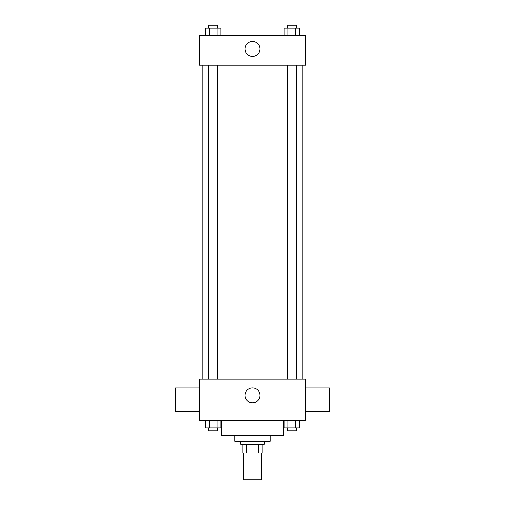 <?xml version="1.0" encoding="UTF-8"?>
<svg xmlns="http://www.w3.org/2000/svg" width="505" height="505" viewBox="0 0 505 505"><rect width="100%" height="100%" fill="white"/><g stroke="black" fill="none" stroke-linecap="round" stroke-linejoin="round"><path stroke-width="0.76" d="M243.618 453.105L243.618 479.75L261.382 479.75L261.382 453.105M258.73 444.217L258.73 453.105L242.88 453.105L242.88 444.217M258.73 453.105L262.12 453.105L262.12 444.217L262.12 453.105M264.342 441.256L264.342 444.217L240.658 444.217L240.658 441.256M246.27 444.217L246.27 453.105M270.263 435.335L270.263 441.256L234.737 441.256L234.737 435.335M283.589 420.532L283.589 435.335L221.411 435.335L221.411 420.532M305.796 420.532L199.204 420.532L199.204 379.078L305.796 379.078L305.796 420.532M259.923 395.365A7.423 7.423 0 0 1 248.788 401.797A7.423 7.423 0 0 1 248.788 388.932A7.423 7.423 0 0 1 259.923 395.365M305.796 411.651L329.481 411.651L329.481 387.96L305.796 387.96M199.204 387.96L175.519 387.96L175.519 411.651L199.204 411.651M302.836 65.221L302.836 379.078M287.377 379.078L287.377 65.221M217.623 65.221L217.623 379.078M305.796 65.221L199.204 65.221L199.204 35.615L305.796 35.615L305.796 65.221M259.923 48.934A7.423 7.423 0 0 1 248.788 55.367A7.423 7.423 0 0 1 248.788 42.508A7.423 7.423 0 0 1 259.923 48.934M299.515 35.615L299.515 28.211L284.126 28.211L284.126 35.615M295.665 28.211L295.665 35.615M287.976 28.211L287.976 35.615M287.377 28.211L287.377 25.25L296.265 25.25L296.265 28.211M220.874 35.615L220.874 28.211L205.484 28.211L205.484 35.615M217.024 28.211L217.024 35.615M209.335 28.211L209.335 35.615M208.735 28.211L208.735 25.25L217.623 25.25L217.623 28.211M299.515 420.532L299.515 427.937L284.126 427.937L284.126 420.532M295.665 420.532L295.665 427.937M287.976 420.532L287.976 427.937M296.265 427.937L296.265 430.898L287.377 430.898L287.377 427.937M220.874 420.532L220.874 427.937L205.484 427.937L205.484 420.532M217.024 420.532L217.024 427.937M209.335 420.532L209.335 427.937M217.623 427.937L217.623 430.898L208.735 430.898L208.735 427.937M202.164 65.221L202.164 379.078M296.265 379.078L296.265 65.221M208.735 65.221L208.735 379.078"/></g></svg>
